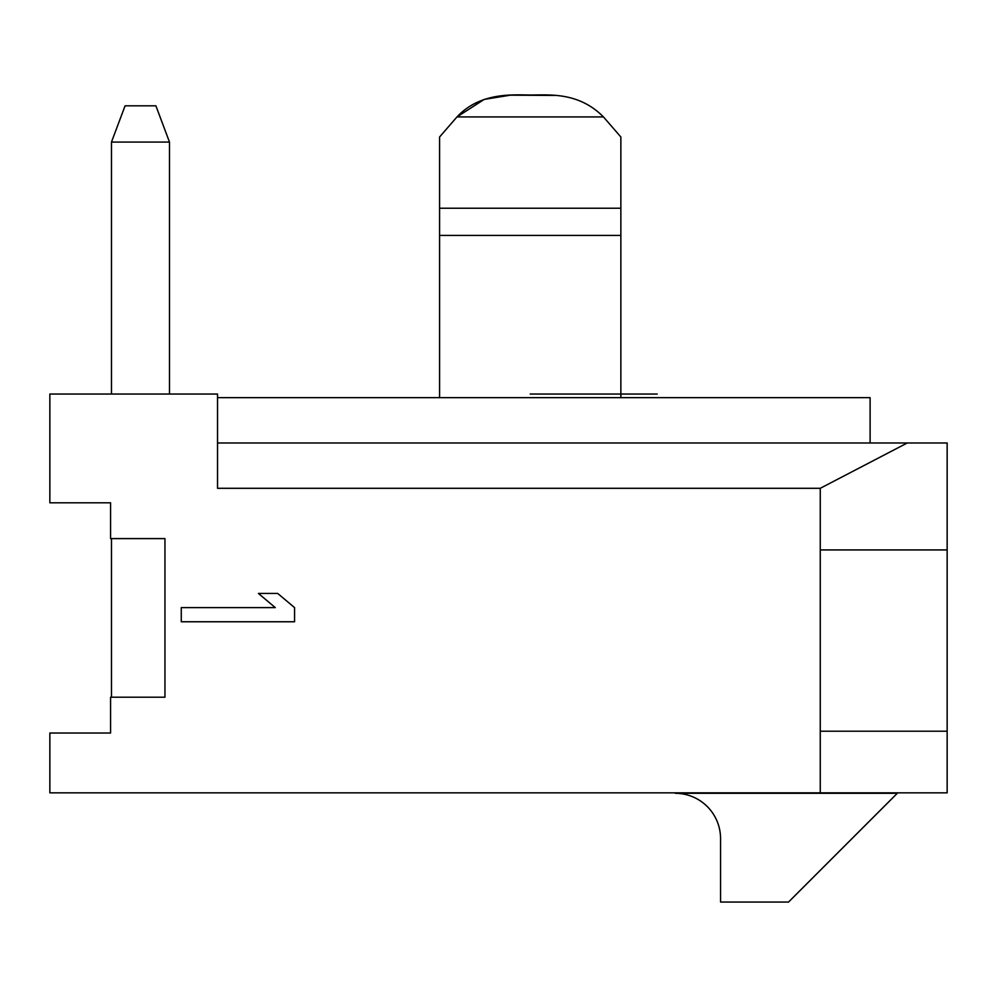 <?xml version="1.0" encoding="UTF-8"?>
<svg xmlns="http://www.w3.org/2000/svg" width="997" height="997" viewBox="0 0 997 997"><rect width="100%" height="100%" fill="white"/><g stroke="black" fill="none" stroke-linecap="round" stroke-linejoin="round"><path stroke-width="1.5" d="M155.893 105.819L169.49 142.073L111.477 142.073L125.074 105.819L155.893 105.819M111.477 142.073L111.477 394.039M111.477 538.604L111.477 697.215M169.49 394.039L169.49 142.073M820.257 792.839L49.85 792.839L49.85 733.019L110.58 733.019L110.58 697.215L164.954 697.215L164.954 538.604L110.58 538.604L110.58 502.8L49.85 502.8L49.85 394.039L217.533 394.039L217.533 488.306L820.257 488.306L820.257 731.212L947.15 731.212L947.15 792.839L820.257 792.839L820.257 731.212M181.267 621.767L294.564 621.767L294.564 607.609L277.689 593.439L258.41 593.439L275.284 607.609L181.267 607.609L181.267 621.767M164.954 697.215L164.954 538.604M217.533 442.98L907.27 442.98L820.257 488.306M907.27 442.98L947.15 442.98L947.15 731.212M439.59 397.666L439.59 208.236L620.857 208.236L620.857 136.988L603.459 116.923C576.889 90.166 545.571 95.587 526.428 94.939C510.152 94.79 479.171 93.157 456.987 116.923L603.459 116.923M554.88 95.438L510.352 95.164L484.193 99.413L456.987 116.923L439.59 136.988L439.59 235.429L620.857 235.429L620.857 208.236M217.533 397.666L870.107 397.666L870.107 442.98M620.857 397.666L620.857 235.429M820.257 549.933L947.15 549.933M897.3 793.3L675.243 793.3A45.314 45.314 0 0 1 720.557 838.614L720.557 902.061L788.54 902.061L897.3 793.3M530.217 394.039L657.222 394.039L530.217 394.039"/></g></svg>
